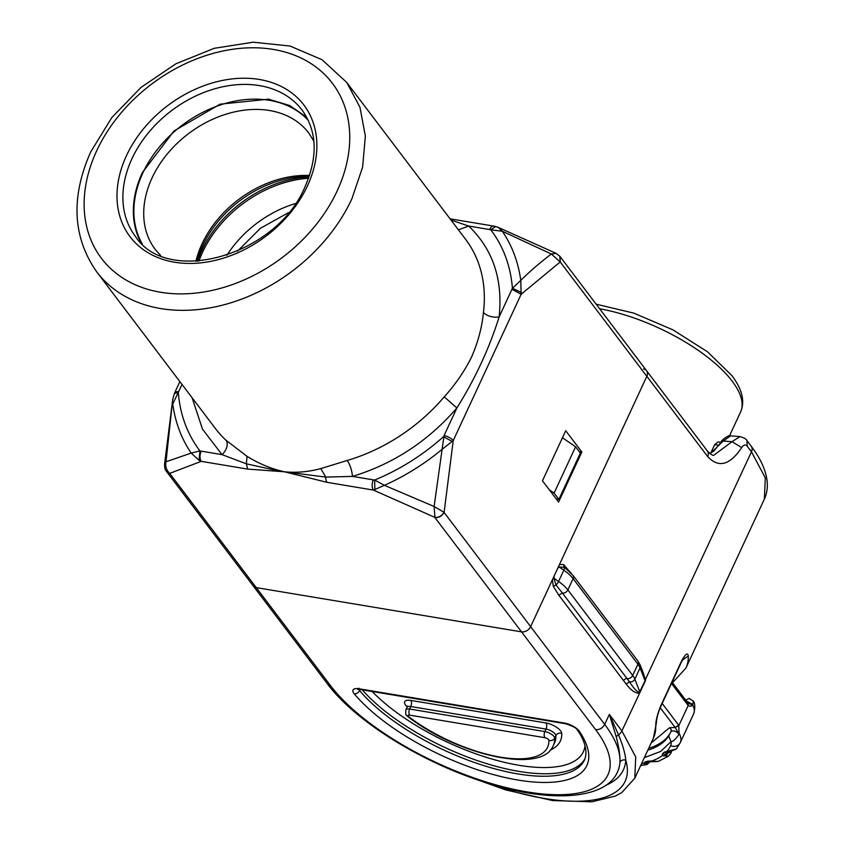 <?xml version="1.0" encoding="UTF-8"?>
<svg xmlns="http://www.w3.org/2000/svg" width="844" height="844" viewBox="0 0 844 844"><rect width="100%" height="100%" fill="white"/><g stroke="black" fill="none" stroke-linecap="round" stroke-linejoin="round"><path stroke-width="1.27" d="M559.92 256.376L560.3 262.073L551.311 254.002L502.338 231.267A191.134 143.216 142.9 0 1 520.769 280.408C529.051 272.074 539.232 263.275 551.311 254.002L556.101 253.358M166.532 471.469A7.469 5.591 -37.1 0 0 166.658 471.648L327.261 683.629A7.469 5.591 -37.1 0 0 330.31 685.37L256.249 587.614A7.469 5.591 142.9 0 1 253.2 585.863A7.469 5.591 -37.1 0 0 256.249 587.614L521.529 631.861A7.469 5.591 -37.1 0 0 530.633 626.638L646.842 376.297A7.469 5.591 -37.1 0 0 646.588 370.759A7.469 5.591 142.9 0 1 646.842 376.297L560.3 262.073M451.002 220.062L468.694 226.055L489.562 229.526A7.469 4.041 99.5 0 1 493.782 226.108L495.713 226.519L490.797 229.8L502.338 231.267L498.361 227.447L495.713 226.519M521.392 292.478L512.413 288.268L520.769 280.408L521.149 294.271L560.205 261.967L559.794 256.207L555.964 253.295L498.361 227.447M166.658 471.648L166.658 471.648A7.469 5.591 -37.1 0 0 169.707 473.389L166.658 471.648M169.38 473.115C166.257 469.739 165.129 465.951 166.004 461.773L172.703 399.655L174.37 393.547L178.306 392.407L172.756 403.97A191.134 143.216 142.9 0 0 191.187 453.101L199.068 460.318L199.922 450.886L191.187 453.101L166.004 461.773L164.591 463.852C164.517 467.481 165.129 469.971 166.416 471.311M172.703 399.655L164.591 463.852M174.381 393.536L174.972 392.175L178.759 391.384L181.987 384.421M458.408 229.842L468.694 226.055C492.959 249.349 503.098 279.659 499.11 316.985C489.298 348.34 475.225 378.661 456.889 407.947L444.039 435.631A7.469 2.859 -155.1 0 1 453.228 440.61L442.53 448.966A191.134 143.216 142.9 0 1 384.41 485.332L373.438 490.079A7.469 4.041 -80.5 0 1 373.354 479.877L352.486 476.396L325.773 477.092L284.354 471.775L247.651 469.095L246.406 463.841L222.025 454.631L202.454 429.09L192.126 397.798M434.955 517.425L434.111 506.495L444.007 512.297C441.855 515.874 438.838 517.572 434.955 517.425L373.438 490.079L327.029 482.335L284.354 471.775C296.138 472.978 308.282 471.923 320.773 468.631L347.211 460.455C350.123 464.865 351.885 470.182 352.486 476.396C393.346 463.957 428.14 441.148 456.889 407.947L444.218 396.849C455.517 384.347 464.643 371.033 471.627 356.906C478.105 341.947 482.051 327.092 483.454 312.333A11.953 6.404 -173.1 0 0 499.11 316.985L512.413 288.268A182.684 136.886 -37.1 0 0 490.797 229.8L489.562 229.526M247.651 469.095L201.241 461.351L199.068 460.318M553.379 577.845L554.234 575.798L553.907 578.245L553.379 577.845L552.356 579.839L530.633 626.638A7.469 5.591 142.9 0 1 521.529 631.861L434.987 517.646C438.912 517.868 441.95 516.127 444.092 512.424L453.228 440.61L521.149 294.271L511.97 289.302M374.863 489.647L374.652 480.025L384.41 485.332L434.111 506.495L444.039 435.631M581.843 451.994L558.601 502.064L542.47 480.774L565.712 430.704L581.843 451.994L579.216 451.561M327.029 482.335A7.469 4.041 -80.5 0 1 325.773 477.092L320.773 468.631M280.197 471.247L284.354 471.775C271.483 468.916 259.034 463.767 247.018 456.33L246.406 463.841L280.197 471.247M444.092 512.424L604.705 724.405C602.574 728.14 599.535 729.881 595.6 729.627L521.529 631.861L256.249 587.614L169.707 473.389L201.241 461.351C199.606 458.587 199.574 455.18 201.157 451.15L222.025 454.631A11.953 7.849 -47.2 0 0 225.981 440.23L247.018 456.33M452.194 441.528L443.533 436.654A182.684 136.886 -37.1 0 1 374.652 480.025L373.354 479.877M556.249 498.962L558.876 499.395L580.366 453.08L575.587 446.782L554.097 493.086L549.317 489.815M575.587 446.782L562.442 437.751M558.876 499.395L554.097 493.086M306.731 117.295L289.692 105.511L268.603 99.181L220.105 104.181L173.991 130.978L142.404 172.524A104.561 78.344 -37.1 0 0 141.085 242.787M679.177 734.206L675.094 727.391L678.734 725.302L679.114 734.206C676.234 731.115 673.523 730.239 670.98 731.558A2.986 2.764 25.2 0 0 669.429 727.802L675.094 727.391L660.219 707.757M672.098 682.152L687.934 703.052A2.986 2.237 142.9 0 1 688.029 705.267L671.497 683.45M687.892 703.01L692.776 705.109C691.384 706.428 689.864 706.544 688.198 705.479L688.029 705.267M693.251 700.963L692.892 704.529L686.457 701.111M679.114 734.206C675.453 739.428 672.752 741.908 671.022 741.665L668.743 735.957L670.98 731.558A164.306 62.878 24.9 0 1 648.688 748.301M647.095 764.537L643.603 763.303L645.111 761.9A155.349 59.449 -155.1 0 0 648.044 761.088L658.193 761.425L668.448 756.192L670.78 753.418L668.459 756.182L662.224 755.665L662.551 753.692A155.349 59.449 -155.1 0 0 664.26 752.141L676.403 748.923M668.575 752.152L676.287 749.061L680.275 742.667A164.306 62.878 -155.1 0 0 680.338 742.53A7.469 6.9 -155.5 0 1 670.653 745.642A156.836 60.019 -155.1 0 1 666.897 751.424A4.484 3.133 91 0 0 668.564 752.152L667.161 753.386A4.484 4.072 -129.8 0 1 662.551 753.692M641.524 763.714A156.836 60.019 -155.1 0 0 643.603 763.303A4.484 4.104 6.1 0 0 648.73 762.29M667.91 752.742A4.484 1.72 -155.1 0 0 667.994 753.059A4.484 3.83 -22.3 0 1 662.224 755.665A156.836 60.019 -155.1 0 1 651.579 761.088A4.484 2.321 100.3 0 0 652.517 761.742L651.04 761.636A4.484 3.809 -106.9 0 1 648.044 761.088M667.994 753.059L669.957 751.614L670.516 753.713M226.899 255.278A97.092 72.753 142.9 0 1 295.337 203.552M237.523 251.153L260.321 228.355L288.469 212.656M554.234 575.798L646.842 376.297L707.62 456.52A7.469 5.591 -37.1 0 0 707.377 450.991A7.469 5.591 -37.1 0 0 707.367 450.97L559.783 256.186M643.539 369.007A7.469 5.591 142.9 0 1 646.588 370.759M710.131 453.766L723.213 441.053L721.42 441.728C719.89 441.602 729.543 433.774 730.598 435.894L723.213 441.053L732.012 441.686L740.009 436.57M739.608 436.527L730.598 435.894M710.711 453.165L714.646 444.672L718.086 441.939L721.071 442.33M656.337 723.287L653.393 738.162A167.291 64.017 -155.1 0 0 655.756 726.093L656.337 723.287C656.632 718.255 658.035 712.853 660.535 707.072L681.446 662.012A7.469 2.859 -155.1 0 0 681.509 661.147C685.423 653.952 687.681 652.222 688.293 655.946L682.416 660.103M565.301 568.075L564.182 567.316L563.507 564.552L559.456 564.541M552.356 579.849L553.337 586.464L555.985 584.976L553.907 578.245L558.57 581.474L563.803 570.206A4.484 1.699 124.7 0 0 564.182 567.316L559.129 566.978L557.578 568.582M713.855 455.211L732.012 441.686L741.686 447.605C729.881 465.287 718.518 468.251 707.62 456.52M655.756 726.093C655.63 721.303 657.244 714.668 660.588 706.206A7.469 2.859 -155.1 0 1 660.535 707.072M640.068 664.755L645.586 679.916L645.28 681.066L621.891 730.946L635.732 756.962L634.793 778.221L653.393 738.162M739.576 436.538C743.859 437.614 746.307 438.975 746.94 440.631L747.183 446.17C745.431 444.282 743.596 444.756 741.686 447.605M645.28 681.066L643.75 674.198M623.579 680.686A2.986 2.237 142.9 0 1 627.219 678.597A4.484 3.355 -37.1 0 0 632.683 675.464L567.864 589.914A4.484 3.355 -37.1 0 1 562.399 593.047L629.487 681.846C633.918 688.63 637.241 692.133 639.457 692.365L639.457 693.103C635.627 693.599 631.185 690.571 626.132 684.009L558.76 595.136L562.399 593.047L555.985 584.976A4.484 1.699 -55.3 0 0 558.57 581.474A29.878 11.436 24.9 0 1 567.864 589.914L573.097 578.646A4.484 3.355 142.9 0 0 572.949 575.323L565.195 568.001M616.204 736.654L618.504 734.776A7.469 5.591 -37.1 0 0 621.891 730.946L609.347 714.393L618.504 734.776C622.724 744.819 625.151 753.302 625.784 760.233A4.484 4.093 -176.4 0 0 619.918 762.354C620.234 755.876 618.99 747.309 616.204 736.654L609.347 714.393L604.705 724.405A167.291 64.017 -155.1 0 1 619.918 762.354A167.291 64.017 -155.1 0 1 617.608 771.68C606.604 798.751 552.556 803.52 489.731 783.738C425.081 764.527 355.672 722.074 327.261 683.629M643.772 674.25L640.206 665.093A4.484 3.84 158.7 0 1 640.068 667.899L645.069 680.697L639.457 692.365M178.759 391.384L178.306 392.407A182.684 136.886 -37.1 0 0 199.922 450.886L201.157 451.15M483.454 312.333A156.836 117.527 -37.1 0 0 465.593 239.316L346.726 82.427L359.955 107.262L365.357 136.053L362.614 167.165L351.874 198.857A156.836 117.527 -37.1 0 1 227.321 303.861A156.836 117.527 -37.1 0 1 96.701 271.852L215.579 428.741A156.836 117.527 -37.1 0 0 225.981 440.23M347.211 460.455A156.836 117.527 -37.1 0 0 444.218 396.849M96.691 150.781A144.883 108.57 142.9 0 1 273.298 49.416A144.883 108.57 142.9 0 1 337.178 190.892A144.883 108.57 142.9 0 1 160.582 292.256A144.883 108.57 142.9 0 1 96.691 150.781M307.427 185.933A109.034 81.71 142.9 0 1 174.518 262.21A109.034 81.71 142.9 0 1 126.442 155.739A109.034 81.71 142.9 0 1 259.351 79.463A109.034 81.71 142.9 0 1 307.427 185.933M135.388 236.341A104.561 78.344 142.9 0 1 131.949 158.725A104.561 78.344 142.9 0 1 214.988 88.725A104.561 78.344 142.9 0 1 302.068 110.058C317.07 130.999 318.093 156.446 305.159 186.408C276.642 255.996 167.144 286.285 135.388 236.341M142.225 243.863A103.812 77.785 142.9 0 1 162.312 143.564A103.812 77.785 142.9 0 1 269.415 100.32A103.812 77.785 142.9 0 1 308.345 120.492M160.655 255.521L155.233 249.434A96.343 72.194 142.9 0 1 167.196 154.062A96.343 72.194 142.9 0 1 269.5 110.511A96.343 72.194 142.9 0 1 308.809 133.067L313.862 141.233M309.526 175.457A96.343 72.194 -37.1 0 0 195.924 261.239M197.053 261.186A97.345 72.943 142.9 0 1 309.168 176.512M197.601 261.144A103.559 77.595 142.9 0 1 308.988 177.008M308.545 178.253A104.561 78.344 -37.1 0 0 198.931 261.06M651.146 743.005L669.429 727.802M678.734 725.302L662.202 703.474M675.232 727.517L678.892 725.534L688.198 705.479L687.681 702.925M668.743 735.957A164.306 62.878 24.9 0 1 647.812 750.179M670.653 745.642A37.347 14.295 -155.1 0 0 671.022 741.665L660.704 751.434L644.352 757.638M693.304 701.079C695.108 703.421 695.245 707.62 693.726 713.697A7.469 6.9 -155.5 0 1 693.705 713.739L680.338 742.53A44.806 17.144 -155.1 0 0 679.409 733.9M693.578 714.013A164.306 62.878 -155.1 0 0 693.641 713.876A164.306 62.878 -155.1 0 0 693.705 713.739A44.806 17.144 -155.1 0 0 692.776 705.109M668.406 752.141A4.484 4.093 -134.6 0 1 664.26 752.141M645.111 761.9A4.484 3.745 75.8 0 0 647.949 762.491L651.04 761.636M714.646 444.672L719.151 445.252M681.509 661.147L660.588 706.206M563.507 564.552L571.409 573.466M746.94 440.631L751.213 446.265C760.022 457.786 765.255 468.853 766.901 479.455C767.945 486.513 767.101 493.054 764.369 499.089L765.308 477.831L751.466 451.814L645.217 679.937M751.213 446.265A7.469 5.591 142.9 0 1 751.466 451.814L747.183 446.17M626.132 684.009L629.487 681.846A4.484 3.84 -21.3 0 0 634.846 679.167A29.878 11.436 24.9 0 0 632.683 675.464L637.916 664.196L573.097 578.646A29.878 11.436 24.9 0 0 563.803 570.206L559.129 566.978M558.76 595.136L553.337 586.464M764.369 499.089L685.929 668.068A167.291 64.017 -155.1 0 0 688.293 655.999M330.31 685.37A159.822 61.158 -155.1 0 0 526.867 791.862A159.822 61.158 -155.1 0 0 595.6 729.627M358.805 688.198L357.677 689.369L360.061 689.453A4.484 2.426 99.5 0 1 359.059 688.788A11.953 4.568 -155.1 0 0 353.921 693.441A11.953 4.568 -155.1 0 0 354.227 693.831A135.926 52.011 -155.1 0 0 517.91 780.035A135.926 52.011 -155.1 0 0 579.427 731.389A4.484 3.503 146 0 1 577.454 730.144A4.484 3.503 146 0 1 577.401 730.049M354.227 693.831A4.484 3.207 -40 0 0 359.576 690.55A131.442 50.302 -155.1 0 0 485.395 766.099A131.442 50.302 -155.1 0 0 584.523 759.874C588.648 750.221 582.856 737.593 577.454 730.144L577.328 729.965C576.441 728.003 572.485 725.924 565.469 723.719A4.484 2.426 99.5 0 1 564.467 723.055L359.059 688.788M358.816 689.316A7.469 2.859 -155.1 0 0 359.375 690.308A7.469 2.859 -155.1 0 0 359.576 690.55L360.082 689.464L565.469 723.719M579.427 731.389A11.953 4.568 -155.1 0 0 579.163 731.02A11.953 4.568 -155.1 0 0 564.467 723.055M640.206 665.093L637.769 660.873A4.484 3.355 -37.1 0 1 637.916 664.196A29.878 11.436 24.9 0 1 640.068 667.899L634.846 679.167L639.836 691.964A2.986 1.139 -155.1 0 0 640.047 692.333M485.068 782.293A159.822 61.158 -155.1 0 0 625.784 760.233A171.775 65.737 -155.1 0 1 605.591 785.416M362.255 689.822A131.442 50.302 -155.1 0 0 486.323 763.525A131.442 50.302 -155.1 0 0 585.019 758.682M585.029 745.674A126.959 48.583 24.9 0 1 500.481 761.362A126.959 48.583 24.9 0 1 372.141 691.468M599.641 308.788A109.034 41.725 24.9 0 1 732.17 381.161A109.034 41.725 24.9 0 1 740.578 411.977C745.157 401.501 742.266 389.379 731.917 375.622L707.525 351.811L673.037 329.898L633.855 313.135L596.159 304.188M407.188 706.755A11.953 4.568 24.9 0 1 405.605 705.056A11.953 4.568 24.9 0 1 410.743 700.404L545.973 722.96A11.953 4.568 24.9 0 1 560.669 730.915A11.953 4.568 24.9 0 1 561.756 733.394A101.575 38.866 24.9 0 1 550.256 750.073M410.743 700.404A4.484 2.426 -80.5 0 1 410.785 706.523L409.625 709.023A7.469 2.859 -155.1 0 0 405.837 709.825C405.616 713.729 405.858 715.533 406.565 715.258L408.148 716.82A4.484 2.047 -52.8 0 0 409.118 716.999A92.608 35.437 -155.1 0 0 500.587 757.173A92.608 35.437 -155.1 0 0 548.853 740.315A2.986 1.139 -155.1 0 0 548.579 739.692A2.986 1.139 -155.1 0 0 544.907 737.698A4.484 2.426 -80.5 0 1 544.855 731.579L546.015 729.079L410.785 706.523A7.469 2.859 24.9 0 0 406.998 707.314L407.43 706.101M545.973 722.96A4.484 2.426 -80.5 0 1 546.015 729.079A7.469 2.859 24.9 0 1 555.204 734.048A7.469 2.859 24.9 0 1 555.879 735.599A97.092 37.157 24.9 0 1 554.519 742.91L553.358 745.41A97.092 37.157 -155.1 0 0 554.719 738.11A7.469 2.859 -155.1 0 0 554.044 736.559A7.469 2.859 -155.1 0 0 544.855 731.579L409.625 709.023A4.484 2.426 99.5 0 0 409.678 715.142A2.986 1.139 -155.1 0 0 408.39 716.303A2.986 1.139 -155.1 0 0 409.118 716.999M561.756 733.394A4.484 4.062 -2.4 0 0 555.879 735.599L554.719 738.11A4.484 4.062 177.6 0 1 548.853 740.315M544.907 737.698L409.678 715.142M450.052 218.818L493.782 226.108M174.972 392.175L179.867 381.625M96.701 271.852C72.647 237.291 70.622 197.359 90.635 152.057L111.841 117.559L141.001 87.407L175.985 63.754L214.292 48.298L253.221 42.2L290.03 46.03L322.049 59.724L346.726 82.427M693.304 701.069L689.263 698.421L685.697 700.109M680.275 742.667L693.726 713.697M646.799 764.601L640.659 765.592M646.778 764.611L651.241 760.834M658.204 761.415L652.528 761.742M671.476 751.909L670.78 753.407M709.878 453.576L713.929 450.96L721.42 441.728M681.446 662.002L683.925 657.877L682.849 658.542M707.377 450.991C711.038 454.557 713.212 455.96 713.908 455.222L713.908 455.222M672.52 682.712L685.929 668.068M472.946 778.21L505.851 789.952L552.63 800.555L592.003 801.8L615.287 796.071L621.722 792.653L634.793 778.221M572.949 575.323L637.769 660.873M729.48 435.894L740.578 411.977M406.998 707.314L405.837 709.825M408.148 716.82C457.089 754.768 542.122 774.876 553.358 745.41"/></g></svg>
